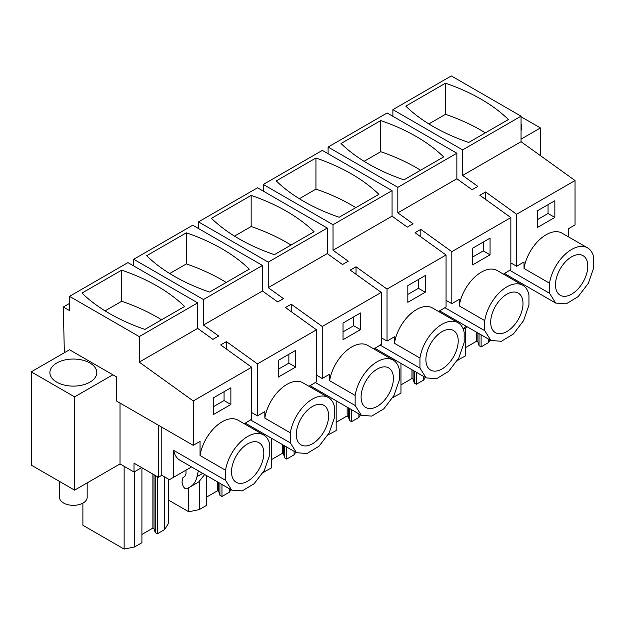 <?xml version="1.0" encoding="UTF-8"?>
<svg xmlns="http://www.w3.org/2000/svg" width="625" height="625" viewBox="0 0 625 625"><rect width="100%" height="100%" fill="white"/><g stroke="black" fill="none" stroke-linecap="round" stroke-linejoin="round"><path stroke-width="0.94" d="M485.609 199.438L485.609 191.961L516.617 214.258L575.039 180.531L521.047 141.695L462.617 175.43L462.617 149.906L521.047 116.172L451.32 75.914L392.891 109.648L462.617 149.906M521.047 141.695L521.047 116.172M462.617 175.43L477.859 186.391L472.094 189.711L456.859 178.758L397.828 212.844L397.828 187.312L456.859 153.227L456.859 178.758M485.609 191.961L479.852 195.289L510.852 217.586L451.82 251.672L420.82 229.375L415.055 232.703L446.055 255L387.023 289.078L356.023 266.781L350.258 270.109L381.266 292.406L322.234 326.484L291.227 304.188L285.461 307.516L316.469 329.812L257.438 363.898L226.43 341.602L220.672 344.93L251.672 367.227L193.25 400.953L139.25 362.125L197.68 328.391L212.914 339.352L218.68 336.023L203.445 325.07L262.477 290.984L277.711 301.938L280.594 300.281L283.469 298.617L268.234 287.656L327.266 253.578L342.5 264.531L348.266 261.203L333.031 250.25L392.062 216.164L407.297 227.125L413.062 223.797L397.828 212.844M575.039 180.531L575.039 224.914L568.242 228.836L568.242 236.719M445.492 83.203A179.781 103.797 0 0 1 508.422 119.531L468.711 142.461A179.781 103.797 0 0 1 405.789 106.133L445.492 83.203L445.492 114.32L428.859 123.922M392.891 109.648L392.891 116.305M516.617 214.258L516.617 266.258L510.852 262.93M516.617 266.258L524.023 261.977L524.023 268.484A31.867 18.398 -60 0 1 539.57 239.648A31.867 18.398 -60 0 1 562.062 233.156L587.578 247.883A31.867 18.398 120 0 0 565.078 254.375A31.867 18.398 120 0 0 549.531 283.211L549.531 293.273L555.711 303.07L566.18 303.875L578.203 296.586L588.359 283.273L593.75 267.742L593.75 257.68A31.867 18.398 120 0 0 587.578 247.883M537.414 210.797L537.414 227.492L554.852 217.422L554.852 200.734L537.414 210.797M69.523 303.414L63.32 307L64.344 352.734M521.047 139.133L540.422 127.945L540.422 155.633M485.344 132.852A179.781 103.797 0 0 0 445.492 114.32M503.445 274.125L510.852 269.578L510.852 217.586M524.023 268.484L549.531 283.211M509.672 270.258L549.531 293.273M554.852 217.422L548.047 213.5L548.047 204.664M537.414 219.633L548.047 213.5M540.422 127.945L521.047 116.758M490.07 340L488.43 342.648L488.43 339.055M488.43 342.648L481.109 346.875L481.109 334.82M465.719 347.484L476.703 341.141L476.703 332.281M457.594 360.156L465.719 355.758L465.719 327.836M458.391 359.992L458.391 358.773M521.047 123.844A23.453 13.539 180 0 1 521.781 127.211A23.453 13.539 180 0 1 521.047 130.578M191.57 466.93L173.688 477.25L173.688 450.367A31.867 18.398 120 0 0 179.867 460.172L231.734 490.117L242.203 490.922L254.227 483.625L264.383 470.32L269.773 454.789L269.773 444.727A31.867 18.398 120 0 0 263.602 434.922A31.867 18.398 120 0 0 241.109 441.414A31.867 18.398 120 0 0 225.563 470.258L225.563 480.32L231.734 490.117M256.359 429.523L255.305 430.133M321.156 392.109L320.094 392.727M385.953 354.703L384.891 355.312M450.742 317.297L449.688 317.906M515.539 279.883L514.484 280.5M571.641 294.133A22.852 13.195 120 0 0 586.57 274A22.852 13.195 120 0 0 583.062 255.687A22.852 13.195 120 0 0 571.641 256.82A22.852 13.195 120 0 0 556.719 276.953A22.852 13.195 120 0 0 560.219 295.266A22.852 13.195 120 0 0 571.641 294.133M476.703 341.141L477.859 341.812L479.039 345.68L481.109 346.875M479.039 345.68L479.039 333.633M477.859 341.812L477.859 332.945M456.008 319.898L454.234 320.922M463.188 329.078L465.852 326.016M466.758 327.234L463.258 329.25L466.766 327.227M197.68 328.391L197.68 302.867L139.25 336.602L69.523 296.344L69.523 310.578L63.32 307M139.25 362.125L139.25 336.602M197.68 302.867L127.953 262.609L69.523 296.344M121.695 270.148A179.781 103.797 0 0 1 184.617 306.477L144.906 329.406A179.781 103.797 0 0 1 81.984 293.078L121.695 270.148L121.695 301.266L105.055 310.867M141.664 467.602L134.016 472.016L120.023 463.938L74.617 490.156L74.617 396.875L112.883 374.789L116.625 376.945L116.625 401.102L193.25 445.336L200.047 441.414L200.047 455.531A31.867 18.398 -60 0 1 215.602 426.688A31.867 18.398 -60 0 1 238.094 420.195L263.602 434.922M193.25 400.953L193.25 445.336M161.547 319.797A179.781 103.797 0 0 0 121.695 301.266M74.617 490.156L31.25 465.117L31.25 371.844L69.516 349.75L112.883 374.789M251.672 367.227L251.672 419.219L244.266 423.766M213.445 397.844L213.445 414.531L230.875 404.469L230.875 387.781L213.445 397.844M120.023 403.062L120.023 463.938M226.43 349.07L226.43 341.602M74.617 396.875L31.25 371.844M158.383 425.211L158.383 477.25L134.016 463.18L134.016 472.016M168.266 479.023L168.266 523.703L164.625 529.594L157.305 533.82L157.305 476.625M164.625 529.594L164.625 476.93M141.914 534.43L152.898 528.086L152.898 474.086M82.891 503.117L82.891 525.273L124.133 549.086L134.586 546.938L141.914 542.711L141.914 469.281L142.578 468.125M134.586 546.938L134.586 471.688M124.133 549.086L124.133 466.312M257.438 363.898L257.438 415.891L264.844 411.609L264.844 418.117A31.867 18.398 -60 0 1 280.391 389.281A31.867 18.398 -60 0 1 302.883 382.789L328.398 397.516A31.867 18.398 120 0 0 305.898 404.008A31.867 18.398 120 0 0 290.352 432.844L290.352 442.906L296.531 452.711L307 453.508L319.023 446.219L329.18 432.906L334.57 417.383L334.57 407.32A31.867 18.398 120 0 0 328.398 397.516M257.438 415.891L251.672 412.563M200.047 455.531L225.563 470.258M161.789 427.172L161.789 475.289L169.438 479.703L173.688 477.25M173.688 450.367L225.563 480.32M230.875 404.469L224.07 400.539L224.07 391.703M213.445 406.68L224.07 400.539M161.789 475.289L158.383 477.25M95.844 376.391A23.453 13.539 180 0 1 70.008 385.977A23.453 13.539 180 0 1 49.891 372.578A23.453 13.539 180 0 1 50.844 368.766A23.453 13.539 180 0 1 76.68 359.18A23.453 13.539 180 0 1 96.789 372.578A23.453 13.539 180 0 1 95.844 376.391M152.898 528.086L154.055 528.758L155.234 532.633L155.234 475.437M155.234 532.633L157.305 533.82M154.055 528.758L154.055 474.75M186 470.141L186 473.758L184.758 476.508L182.984 477.531L181.977 482.062L182.797 485.219C183.859 487.953 185.258 489.133 187.008 488.742L198.711 481.984L204.695 474.508M195.5 483.844L187.008 488.742L195.516 483.836M247.672 481.18A22.852 13.195 120 0 0 262.594 461.047A22.852 13.195 120 0 0 259.094 442.734A22.852 13.195 120 0 0 247.672 443.867A22.852 13.195 120 0 0 232.742 464A22.852 13.195 120 0 0 236.242 482.312A22.852 13.195 120 0 0 247.672 481.18M190.211 486.898C193.625 484.867 195.898 481.445 197.023 476.633L198.336 470.836M456.859 153.227L387.133 112.977L328.102 147.055L397.828 187.312M380.742 120.586A179.781 103.797 0 0 1 443.664 156.914L403.961 179.844A179.781 103.797 0 0 1 341.031 143.516L380.742 120.586L380.742 151.703L364.109 161.312M328.102 147.055L328.102 153.711M420.594 170.242A179.781 103.797 0 0 0 380.742 151.703M420.82 236.844L420.82 229.375M451.82 251.672L451.82 303.664L446.055 300.336M451.82 303.664L459.227 299.383L459.227 305.891A31.867 18.398 -60 0 1 474.773 277.055A31.867 18.398 -60 0 1 497.273 270.562L522.781 285.289A31.867 18.398 120 0 0 500.289 291.781A31.867 18.398 120 0 0 484.742 320.617L484.742 330.68L490.914 340.484L501.383 341.281L513.406 333.992L523.562 320.68L528.953 305.156L528.953 295.094A31.867 18.398 120 0 0 522.781 285.289M472.625 248.203L472.625 264.898L490.055 254.836L490.055 238.141L472.625 248.203M438.648 311.539L446.055 306.992L446.055 255M459.227 305.891L484.742 320.617M444.883 307.672L484.742 330.68M490.055 254.836L483.25 250.906L483.25 242.07M472.625 257.047L483.25 250.906M506.844 331.539A22.852 13.195 120 0 0 521.773 311.406A22.852 13.195 120 0 0 518.273 293.102A22.852 13.195 120 0 0 506.844 294.234A22.852 13.195 120 0 0 491.922 314.367A22.852 13.195 120 0 0 495.422 332.672A22.852 13.195 120 0 0 506.844 331.539M425.289 377.414L423.68 380.031L416.352 384.258L416.352 372.258M423.68 380.031L423.68 376.484M400.961 384.867L411.953 378.523L411.953 369.711M392.812 397.547L400.961 393.148L400.961 363.367M393.641 397.375L393.641 396.109M393.641 360.383L393.641 359.141M411.953 378.523L413.109 379.195L414.289 383.07L414.289 371.062M414.289 383.07L416.352 384.258M413.109 379.195L413.109 370.383M392.062 216.164L392.062 190.641L333.031 224.719L333.031 250.25M392.062 190.641L322.336 150.383L263.305 184.461L333.031 224.719M315.945 158A179.781 103.797 0 0 1 378.875 194.328L339.164 217.25A179.781 103.797 0 0 1 276.242 180.922L315.945 158L315.945 189.117L299.312 198.719M263.305 184.461L263.305 191.117M355.797 207.648A179.781 103.797 0 0 0 315.945 189.117M356.023 274.258L356.023 266.781M387.023 289.078L387.023 341.07L381.266 337.742M387.023 341.07L394.438 336.797L394.438 343.305A31.867 18.398 -60 0 1 409.984 314.461A31.867 18.398 -60 0 1 432.477 307.969L457.984 322.695A31.867 18.398 120 0 0 435.492 329.188A31.867 18.398 120 0 0 419.945 358.031L419.945 368.094L426.117 377.891L436.586 378.695L448.609 371.398L458.766 358.094L464.164 342.562L464.164 332.5A31.867 18.398 120 0 0 457.984 322.695M407.828 285.617L407.828 302.305L425.258 292.242L425.258 275.555L407.828 285.617M373.859 348.945L381.266 344.398L381.266 292.406M394.438 343.305L419.945 358.031M380.086 345.078L419.945 368.094M425.258 292.242L418.453 288.312L418.453 279.477M407.828 294.453L418.453 288.312M442.055 368.953A22.852 13.195 120 0 0 456.977 348.82A22.852 13.195 120 0 0 453.477 330.508A22.852 13.195 120 0 0 442.055 331.641A22.852 13.195 120 0 0 427.125 351.773A22.852 13.195 120 0 0 430.625 370.086A22.852 13.195 120 0 0 442.055 368.953M360.5 414.828L358.883 417.438L351.562 421.672L351.562 409.664M358.883 417.438L358.883 413.891M336.172 422.281L347.156 415.938L347.156 407.125M328.016 434.953L336.172 430.555L336.172 400.781M328.844 434.781L328.844 433.516M328.844 397.789L328.844 396.547M347.156 415.938L348.312 416.602L349.492 420.477L349.492 408.477M349.492 420.477L351.562 421.672M348.312 416.602L348.312 407.789M327.266 253.578L327.266 228.047L268.234 262.133L268.234 287.656M327.266 228.047L257.539 187.789L198.508 221.875L268.234 262.133M251.156 195.406A179.781 103.797 0 0 1 314.078 231.734L274.367 254.664A179.781 103.797 0 0 1 211.445 218.336L251.156 195.406L251.156 226.523L234.516 236.125M198.508 221.875L198.508 228.531M291.008 245.055A179.781 103.797 0 0 0 251.156 226.523M291.227 311.664L291.227 304.188M322.234 326.484L322.234 378.484L316.469 375.156M322.234 378.484L329.641 374.203L329.641 380.711A31.867 18.398 -60 0 1 345.188 351.875A31.867 18.398 -60 0 1 367.68 345.383L393.188 360.109A31.867 18.398 120 0 0 370.695 366.602A31.867 18.398 120 0 0 355.148 395.438L355.148 405.5L361.328 415.297L371.789 416.102L383.82 408.812L393.969 395.5L399.367 379.969L399.367 369.906A31.867 18.398 120 0 0 393.188 360.109M343.031 323.023L343.031 339.719L360.461 329.648L360.461 312.961L343.031 323.023M309.062 386.352L316.469 381.805L316.469 329.812M329.641 380.711L355.148 395.438M315.289 382.484L355.148 405.5M360.461 329.648L353.664 325.727L353.664 316.891M343.031 331.859L353.664 325.727M377.258 406.359A22.852 13.195 120 0 0 392.188 386.227A22.852 13.195 120 0 0 388.68 367.914A22.852 13.195 120 0 0 377.258 369.047A22.852 13.195 120 0 0 362.328 389.18A22.852 13.195 120 0 0 365.836 407.492A22.852 13.195 120 0 0 377.258 406.359M295.703 452.234L294.086 454.852L286.766 459.078L286.766 447.078M294.086 454.852L294.086 451.305M271.375 459.688L282.359 453.344L282.359 444.531M263.227 472.359L271.375 467.961L271.375 438.188M264.047 472.195L264.047 470.93M264.047 435.195L264.047 433.961M282.359 453.344L283.516 454.008L284.703 457.883L284.703 445.883M284.703 457.883L286.766 459.078M283.516 454.008L283.516 445.195M262.477 290.984L262.477 265.453L203.445 299.539L203.445 325.07M262.477 265.453L192.75 225.203L133.719 259.281L203.445 299.539M186.359 232.812A179.781 103.797 0 0 1 249.281 269.141L209.578 292.07A179.781 103.797 0 0 1 146.648 255.742L186.359 232.812L186.359 263.93L169.727 273.539M133.719 259.281L133.719 265.938M226.211 282.469A179.781 103.797 0 0 0 186.359 263.93M278.234 360.43L278.234 377.125L295.672 367.062L295.672 350.367L278.234 360.43M264.844 418.117L290.352 432.844M250.5 419.898L290.352 442.906M295.672 367.062L288.867 363.133L288.867 354.297M278.234 369.273L288.867 363.133M312.461 443.766A22.852 13.195 120 0 0 327.391 423.633A22.852 13.195 120 0 0 323.891 405.328A22.852 13.195 120 0 0 312.461 406.461A22.852 13.195 120 0 0 297.539 426.594A22.852 13.195 120 0 0 301.039 444.898A22.852 13.195 120 0 0 312.461 443.766M230.906 489.641L229.297 492.258L221.969 496.484L221.969 484.484M229.297 492.258L229.297 488.711M206.578 497.094L217.57 490.75L217.57 481.938M188.742 487.75L188.742 511.766L199.258 509.602L206.578 505.375L206.578 475.594M199.258 509.602L199.258 481.656M217.57 490.75L218.719 491.422L219.906 495.297L219.906 483.289M219.906 495.297L221.969 496.484M218.719 491.422L218.719 482.609M188.742 511.766L168.266 499.945M87.172 482.906L87.172 497.344A13.828 7.984 180 0 1 77.234 505.008A13.828 7.984 180 0 1 59.516 497.344L59.516 481.438M467.359 326.883L463.258 329.25M202.695 473.359L197.023 476.633M504.273 273.383L555.711 303.078M439.477 310.789L490.914 340.484M374.68 348.195L426.117 377.891M309.891 385.609L361.32 415.305M245.094 423.016L296.531 452.711"/></g></svg>
